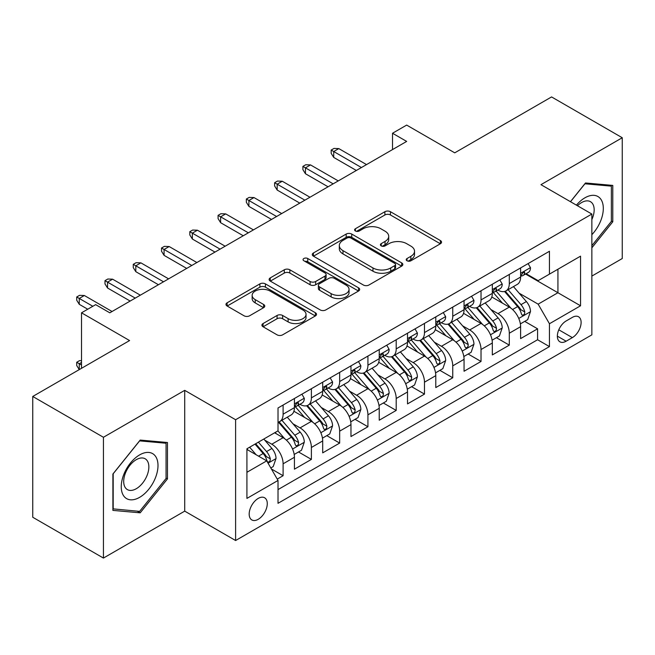 <?xml version="1.0" encoding="UTF-8"?>
<svg xmlns="http://www.w3.org/2000/svg" width="655" height="655" viewBox="0 0 655 655"><rect width="100%" height="100%" fill="white"/><g stroke="black" fill="none" stroke-linecap="round" stroke-linejoin="round"><path stroke-width="0.98" d="M407.025 260.78A2.751 1.588 0 0 0 410.914 260.78L440.397 243.758A3.922 2.268 0 0 0 441.552 242.153A3.922 2.268 0 0 0 440.397 240.557L390.445 211.712A3.922 2.268 0 0 0 384.894 211.712L355.411 228.734A2.751 1.588 0 0 0 354.601 229.856A2.751 1.588 0 0 0 355.411 230.978A2.751 1.588 0 0 0 359.292 230.978L363.107 228.775A12.56 7.254 0 0 1 380.874 228.775L385.034 231.182A12.56 7.254 0 0 1 388.71 236.308A12.56 7.254 0 0 1 385.034 241.433L381.218 243.635A2.751 1.588 0 0 0 380.416 244.757A2.751 1.588 0 0 0 381.218 245.879A2.751 1.588 0 0 0 385.107 245.879L388.923 243.676A12.56 7.254 0 0 1 406.681 243.676L410.841 246.083A12.56 7.254 0 0 1 414.525 251.209A12.56 7.254 0 0 1 410.841 256.334L407.025 258.537A2.751 1.588 0 0 0 406.223 259.658A2.751 1.588 0 0 0 407.025 260.78L407.025 258.537M258.234 519.3A12.797 7.385 120 0 0 266.585 508.026A12.797 7.385 120 0 0 264.628 497.775A12.797 7.385 120 0 0 258.234 498.406A12.797 7.385 120 0 0 249.874 509.68A12.797 7.385 120 0 0 251.831 519.939A12.797 7.385 120 0 0 258.234 519.3M263.064 323.554A3.922 2.268 0 0 0 261.91 325.15A3.922 2.268 0 0 0 263.064 326.755L277.081 334.844A3.922 2.268 0 0 0 282.624 334.844L315.374 315.939A3.922 2.268 0 0 0 316.529 314.343A3.922 2.268 0 0 0 315.374 312.738L265.422 283.893A3.922 2.268 0 0 0 259.871 283.893L227.121 302.806A3.922 2.268 0 0 0 225.975 304.403A3.922 2.268 0 0 0 227.121 306.008L244.053 315.784A3.922 2.268 0 0 0 249.604 315.784L263.621 307.686A3.922 2.268 0 0 0 264.767 306.09A3.922 2.268 0 0 0 263.621 304.485L255.221 299.638A10.496 6.059 0 0 1 252.15 295.356A10.496 6.059 0 0 1 258.627 289.756A10.496 6.059 0 0 1 270.073 291.066L302.954 310.052A10.496 6.059 0 0 1 306.032 314.343A10.496 6.059 0 0 1 299.548 319.943A10.496 6.059 0 0 1 288.11 318.625L282.624 315.464A3.922 2.268 0 0 0 277.081 315.464L263.064 323.554L263.064 326.755M591.858 276.082L622.25 258.537L622.25 137.738L551.567 96.932L454.734 152.836L406.665 125.089L392.525 133.252L406.665 141.415L109.794 312.812L95.655 304.649L81.523 312.812L81.523 368.306M103.433 437.278L103.433 558.068L184.718 511.137L184.718 390.347L103.433 437.278L32.75 396.463L129.584 340.559L81.523 312.812M184.718 390.347L235.612 419.724L591.858 214.054L591.858 334.844L235.612 540.522L235.612 419.724M622.25 137.738L540.965 184.669L591.858 214.054M363.386 285.015A3.922 2.268 0 0 0 368.937 285.015L401.687 266.11A3.922 2.268 0 0 0 402.833 264.505A3.922 2.268 0 0 0 401.687 262.909L351.735 234.064A3.922 2.268 0 0 0 346.184 234.064L313.434 252.969A3.922 2.268 0 0 0 312.288 254.574A3.922 2.268 0 0 0 313.434 256.179L363.386 285.015M304.96 261.378A2.751 1.588 0 0 1 307.744 261.763L307.744 258.504L358.531 287.823A3.922 2.268 0 0 1 359.677 289.42A3.922 2.268 0 0 1 358.531 291.025L325.781 309.93A3.922 2.268 0 0 1 320.229 309.93L270.278 281.093L270.278 277.884A3.922 2.268 0 0 0 269.131 279.488A3.922 2.268 0 0 0 270.278 281.093M270.278 277.884L284.295 269.794A3.922 2.268 0 0 1 289.846 269.794L310.102 281.494A3.922 2.268 0 0 0 315.653 281.494L324.954 276.123A3.922 2.268 0 0 0 326.1 274.527A3.922 2.268 0 0 0 324.954 272.922L303.863 260.747A2.751 1.588 0 0 1 303.052 259.626A2.751 1.588 0 0 1 304.747 258.16A2.751 1.588 0 0 1 307.744 258.504M103.433 558.068L32.75 517.262L32.75 396.463M277.245 479.108L283.107 475.718L271.375 468.947M264.702 440.111L271.8 444.213A15.99 9.236 60 0 1 283.107 463.805L294.423 457.272L294.423 469.185L311.387 459.392L298.516 451.966M292.973 423.793L300.072 427.887A15.99 9.236 60 0 1 311.387 447.48L322.694 440.946L322.694 452.867L339.658 443.075L326.796 435.641M321.253 407.467L328.351 411.569A15.99 9.236 60 0 1 339.658 431.154L350.965 424.628L350.965 436.541L367.93 426.749L355.067 419.323M349.524 391.141L356.623 395.243A15.99 9.236 60 0 1 367.93 414.828L379.237 408.302L379.237 420.215L396.201 410.423L383.339 402.997M377.796 374.824L384.894 378.918A15.99 9.236 60 0 1 396.201 398.51L407.516 391.977L407.516 403.898L424.481 394.097L411.61 386.671M406.067 358.498L413.166 362.592A15.99 9.236 60 0 1 424.481 382.184L435.788 375.651L435.788 387.572L452.752 377.779L439.89 370.353M434.347 342.172L441.445 346.274A15.99 9.236 60 0 1 452.752 365.858L464.059 359.333L464.059 371.246L481.024 361.454L468.161 354.027M462.618 325.854L469.717 329.948A15.99 9.236 60 0 1 481.024 349.541L492.331 343.007L492.331 354.92L509.295 345.128L509.295 333.215A15.99 9.236 -120 0 0 497.988 313.622L490.89 309.528M496.433 337.702L509.295 345.128M294.423 457.272A15.99 9.236 -120 0 0 283.107 437.687L274.625 432.783M322.694 440.946A15.99 9.236 -120 0 0 311.387 421.361L293.898 411.266M350.965 424.628A15.99 9.236 -120 0 0 339.658 405.036L322.17 394.94M379.237 408.302A15.99 9.236 -120 0 0 367.93 388.71L350.45 378.615M407.516 391.977A15.99 9.236 -120 0 0 396.201 372.392L378.721 362.297M435.788 375.651A15.99 9.236 -120 0 0 424.481 356.066L406.992 345.971M464.059 359.333A15.99 9.236 -120 0 0 452.752 339.74L435.264 329.645M492.331 343.007A15.99 9.236 -120 0 0 481.024 323.423L463.535 313.327M572.347 317.38L566.125 320.975A12.396 7.156 120 0 0 558.027 331.897A12.396 7.156 120 0 0 559.927 341.828A12.396 7.156 120 0 0 566.125 341.214L572.347 337.62A12.396 7.156 120 0 0 580.445 326.698A12.396 7.156 120 0 0 578.545 316.766A12.396 7.156 120 0 0 572.347 317.38M246.919 472.288L266.716 460.866L278.023 480.451L278.023 503.302L549.447 346.601L549.447 323.742L538.14 304.157L519.161 293.203M278.023 480.451L246.919 498.406L246.919 448.781L278.023 430.826L278.023 407.975L549.447 251.266L549.447 274.126L580.543 256.162L580.543 305.787L549.447 323.742M299.924 404.299L300.072 404.381A15.99 9.236 60 0 0 308.071 405.175L319.378 398.649A15.99 9.236 -120 0 0 322.694 391.322L322.694 382.184M328.204 387.973L328.351 388.063A15.99 9.236 60 0 0 336.342 388.849L347.658 382.323A15.99 9.236 -120 0 0 350.965 375.004L350.965 365.858M356.476 371.647L356.623 371.737A15.99 9.236 60 0 0 364.622 372.531L375.929 365.998A15.99 9.236 -120 0 0 379.237 358.678L379.237 349.533M384.747 355.329L384.894 355.411A15.99 9.236 60 0 0 392.894 356.205L404.2 349.672A15.99 9.236 -120 0 0 407.516 342.352L407.516 333.215M413.018 339.003L413.166 339.094A15.99 9.236 60 0 0 421.165 339.88L432.472 333.354A15.99 9.236 -120 0 0 435.788 326.034L435.788 316.889M441.29 322.678L441.445 322.768A15.99 9.236 60 0 0 449.436 323.562L460.752 317.028A15.99 9.236 -120 0 0 464.059 309.709L464.059 300.563M469.569 306.36L469.717 306.442A15.99 9.236 60 0 0 477.716 307.236L489.023 300.702A15.99 9.236 -120 0 0 492.331 293.383L492.331 284.245M278.023 489.596L537.575 339.74L537.575 328.81L520.61 338.602L520.61 326.681A15.99 9.236 -120 0 0 509.295 307.097L491.815 297.002M497.841 290.034L497.988 290.116A15.99 9.236 -120 0 0 505.988 290.91A15.99 9.236 -120 0 0 509.295 283.59L509.295 274.445M505.988 290.91L517.294 284.385A15.99 9.236 -120 0 0 520.61 277.057L520.61 267.92M283.107 405.036L283.107 414.181A15.99 9.236 60 0 1 279.8 421.501A15.99 9.236 60 0 1 278.023 422.147M279.8 421.501L291.107 414.967A15.99 9.236 -120 0 0 294.423 407.647L294.423 398.51M311.387 388.71L311.387 397.855A15.99 9.236 60 0 1 308.071 405.175M339.658 372.392L339.658 381.529A15.99 9.236 60 0 1 336.342 388.849M367.93 356.066L367.93 365.203A15.99 9.236 60 0 1 364.622 372.531M396.201 339.74L396.201 348.886A15.99 9.236 60 0 1 392.894 356.205M424.481 323.414L424.481 332.56A15.99 9.236 60 0 1 421.165 339.88M452.752 307.097L452.752 316.234A15.99 9.236 60 0 1 449.436 323.562M481.024 290.771L481.024 299.916A15.99 9.236 60 0 1 477.716 307.236M481.024 349.541L481.024 361.454M452.752 365.858L452.752 377.779M424.481 382.184L424.481 394.097M396.201 398.51L396.201 410.423M367.93 414.828L367.93 426.749M339.658 431.154L339.658 443.075M311.387 447.48L311.387 459.392M283.107 463.805L283.107 475.718M266.716 460.866L246.919 449.436M538.14 304.157L557.929 292.728L557.929 269.221L580.543 256.162M525.547 274.036L580.543 305.787M526.112 273.708L538.14 280.651L549.447 274.126M184.718 511.137L235.612 540.522M392.525 133.252L392.525 149.569M524.704 321.376L537.575 328.81M537.575 339.74L549.447 346.601M591.858 247.819L612.777 221.791L612.777 185.414L585.496 182.974L570.448 201.691M112.906 510.392L140.186 512.832L167.475 478.887L167.475 442.51L140.186 440.07L112.906 474.015L112.906 510.392M611.369 220.981L612.777 221.791M166.059 478.076L167.475 478.887M137.304 511.162L140.186 512.832M408.122 261.173L410.841 259.601A12.56 7.254 0 0 0 414.525 254.476L414.525 251.209M388.71 236.308L388.71 239.574A12.56 7.254 0 0 1 385.034 244.7L382.315 246.272M440.348 243.791L390.445 214.979A3.922 2.268 0 0 0 384.894 214.979L356.508 231.371M401.63 266.143L351.735 237.331A3.922 2.268 0 0 0 346.184 237.331L313.483 256.203M394.744 265.627A2.751 1.588 0 0 0 395.555 264.505A2.751 1.588 0 0 0 394.744 263.384L350.9 238.068A2.751 1.588 0 0 0 347.011 238.068L342.991 240.393A12.56 7.254 0 0 0 339.315 245.519A12.56 7.254 0 0 0 342.991 250.652L372.965 267.952A12.56 7.254 0 0 0 390.724 267.952L394.744 265.627L394.744 268.894A2.751 1.588 0 0 0 395.555 267.772L395.555 264.505M339.315 245.519L339.315 248.785A12.56 7.254 0 0 0 342.991 253.911L342.991 250.652M394.744 268.894L390.724 271.219A12.56 7.254 0 0 1 372.965 271.219L342.991 253.911M270.335 281.126L284.295 273.061L284.295 269.794M326.1 274.527L326.1 277.785A3.922 2.268 0 0 1 324.954 279.39L315.653 284.761A3.922 2.268 0 0 1 310.102 284.761L289.846 273.061A3.922 2.268 0 0 0 284.295 273.061M307.744 261.763L358.481 291.057M331.127 293.628A10.496 6.059 0 0 0 342.565 294.947A10.496 6.059 0 0 0 349.049 289.346A10.496 6.059 0 0 0 345.971 285.056L334.386 278.367A3.922 2.268 0 0 0 328.835 278.367L319.542 283.738A3.922 2.268 0 0 0 318.387 285.334A3.922 2.268 0 0 0 319.542 286.939L331.127 293.628L331.127 296.895A10.496 6.059 0 0 0 342.565 298.205A10.496 6.059 0 0 0 349.049 292.605L349.049 289.346M318.387 285.334L318.387 288.601A3.922 2.268 0 0 0 319.542 290.206L319.542 286.939M331.127 296.895L319.542 290.206M306.032 314.343L306.032 317.601A10.496 6.059 0 0 1 299.548 323.202A10.496 6.059 0 0 1 288.11 321.892L282.624 318.723A3.922 2.268 0 0 0 277.081 318.723L263.113 326.788M252.15 295.356L252.15 298.615A10.496 6.059 0 0 0 255.221 302.905L255.221 299.638M263.564 307.719L255.221 302.905M315.325 315.972L265.422 287.16A3.922 2.268 0 0 0 259.871 287.16L227.179 306.041M520.373 323.881L527.676 319.665L530.501 311.502A10.595 6.116 -120 0 0 526.374 301.554L513.454 286.595M510.867 308.128L496.105 291.033M502.467 303.15L493.895 293.227A25.389 14.656 -120 0 0 493.109 292.351M504.546 291.483L517.614 306.614A10.595 6.116 60 0 1 521.388 313.917L522.158 315.17L523.591 314.965L524.549 313.802L524.778 311.952A10.595 6.116 -120 0 0 521.003 304.657L508.083 289.698M505.316 291.238L519.35 307.498A5.396 3.119 60 0 1 520.717 309.602L524.778 311.952M528.102 263.597L530.501 267.756A10.595 6.116 60 0 1 528.307 272.439L522.936 275.542A10.595 6.116 -120 0 0 524.778 273.102L524.557 272.161L523.23 272.431L521.388 275.059A10.595 6.116 60 0 1 520.61 276.574M520.962 276.042L521.003 276.042A10.595 6.116 -120 0 0 522.936 275.542M361.429 167.533L333.723 151.534L333.723 157.413L331.176 153.327L331.176 150.06L333.723 151.534L338.807 148.595L366.513 164.593M333.723 157.413L356.336 170.464M331.176 150.06L334.001 148.431L338.807 148.595M591.858 234.686A25.987 15.008 120 0 0 602.968 204.54A25.987 15.008 120 0 0 584.931 197.81A25.987 15.008 120 0 0 576.416 205.138M591.858 219.556A17.791 10.275 120 0 0 590.483 201.691A17.791 10.275 120 0 0 581.583 202.567A17.791 10.275 120 0 0 577.473 205.744M570.505 201.724L584.931 183.785L611.369 186.143L611.369 221.39L591.858 245.658M609.617 185.136L611.369 186.143M155.538 477.544A25.987 15.008 120 0 0 148.816 452.441A25.987 15.008 120 0 0 123.705 474.703A25.987 15.008 120 0 0 130.435 499.806A25.987 15.008 120 0 0 155.538 477.544M147.17 475.17A17.791 10.275 120 0 0 145.173 458.787A17.791 10.275 120 0 0 125.383 473.221A17.791 10.275 120 0 0 127.381 489.604A17.791 10.275 120 0 0 147.17 475.17M113.184 509.009L113.184 473.761L139.621 440.88L166.059 443.238L166.059 478.486L139.621 511.375L112.906 508.845M164.307 442.231L166.059 443.238M492.093 340.207L499.405 335.99L502.229 327.827A10.595 6.116 -120 0 0 498.103 317.88L485.183 302.921M482.596 324.454L467.834 307.359M474.195 319.476L465.623 309.553A25.389 14.656 -120 0 0 464.837 308.669M476.275 307.809L489.334 322.94A10.595 6.116 60 0 1 493.117 330.235L493.886 331.495L495.319 331.291L496.277 330.128L496.506 328.278A10.595 6.116 -120 0 0 492.732 320.983L479.812 306.024M477.036 307.563L491.078 323.816A5.396 3.119 60 0 1 492.437 325.928L496.506 328.278M463.822 356.533L471.125 352.308L473.958 344.153A10.595 6.116 -120 0 0 469.832 334.197L456.912 319.247M454.324 340.78L439.554 323.685M445.924 335.802L437.352 325.879A25.389 14.656 -120 0 0 436.566 324.995M447.995 324.135L461.063 339.257A10.595 6.116 60 0 1 464.845 346.56L465.615 347.813L467.048 347.617L468.006 346.454L468.235 344.604A10.595 6.116 -120 0 0 464.46 337.3L451.541 322.342M448.765 323.889L462.807 340.142A5.396 3.119 60 0 1 464.166 342.254L468.235 344.604M435.55 372.851L442.854 368.634L445.678 360.471A10.595 6.116 -120 0 0 441.552 350.523L428.64 335.565M426.053 357.098L411.283 340.002M417.644 352.12L409.08 342.205A25.389 14.656 -120 0 0 408.294 341.32M419.724 340.453L432.791 355.583A10.595 6.116 60 0 1 436.566 362.886L437.335 364.139L438.768 363.934L439.726 362.772L439.964 360.921A10.595 6.116 -120 0 0 436.181 353.626L423.269 338.668M420.494 340.207L434.535 356.467A5.396 3.119 60 0 1 435.894 358.58L439.964 360.921M407.279 389.176L414.582 384.96L417.407 376.797A10.595 6.116 -120 0 0 413.28 366.849L400.361 351.891M397.773 373.424L383.011 356.328M389.373 368.446L380.801 358.522A25.389 14.656 -120 0 0 380.015 357.638M391.453 356.779L404.52 371.909A10.595 6.116 60 0 1 408.294 379.204L409.064 380.465L410.497 380.26L411.455 379.098L411.684 377.247A10.595 6.116 -120 0 0 407.909 369.952L394.99 354.994M392.222 356.533L406.256 372.785A5.396 3.119 60 0 1 407.623 374.897L411.684 377.247M499.822 279.914L502.229 284.082A10.595 6.116 60 0 1 500.035 288.765L494.664 291.868A10.595 6.116 -120 0 0 496.506 289.428L496.285 288.487L494.959 288.749L493.117 291.385A10.595 6.116 60 0 1 492.331 292.891M492.691 292.367L492.732 292.367A10.595 6.116 -120 0 0 494.664 291.868M333.158 183.85L305.443 167.852L305.443 173.731L302.905 169.653L302.905 166.386L305.443 167.852L310.535 164.921L338.242 180.911M305.443 173.731L328.065 186.79M302.905 166.386L305.729 164.757L310.535 164.921M471.551 296.24L473.958 300.399A10.595 6.116 60 0 1 471.764 305.091L466.393 308.194A10.595 6.116 -120 0 0 468.235 305.754L468.014 304.812L466.688 305.074L464.845 307.711A10.595 6.116 60 0 1 464.059 309.217M464.411 308.685L464.46 308.685A10.595 6.116 -120 0 0 466.393 308.194M304.878 200.176L277.171 184.178L277.171 190.056L274.625 185.971L274.625 182.712L277.171 184.178L282.264 181.239L309.971 197.237M277.171 190.056L299.793 203.115M274.625 182.712L277.458 181.075L282.264 181.239M443.279 312.566L445.678 316.725A10.595 6.116 60 0 1 443.484 321.417L438.113 324.512A10.595 6.116 -120 0 0 439.964 322.072L439.734 321.138L438.416 321.4L436.566 324.037A10.595 6.116 60 0 1 435.788 325.543M436.14 325.011L436.181 325.011A10.595 6.116 -120 0 0 438.113 324.512M276.606 216.502L248.9 200.504L248.9 206.382L246.354 202.297L246.354 199.03L248.9 200.504L253.993 197.564L281.699 213.563M248.9 206.382L271.522 219.441M246.354 199.03L249.187 197.401L253.993 197.564M415.008 328.884L417.407 333.051A10.595 6.116 60 0 1 415.213 337.734L409.842 340.837A10.595 6.116 -120 0 0 411.684 338.398L411.463 337.456L410.136 337.718L408.294 340.354A10.595 6.116 60 0 1 407.516 341.861M407.868 341.337L407.909 341.337A10.595 6.116 -120 0 0 409.842 340.837M248.335 232.82L220.629 216.83L220.629 222.7L218.082 218.623L218.082 215.356L220.629 216.83L225.713 213.89L253.419 229.889M220.629 222.7L243.242 235.759M218.082 215.356L220.907 213.727L225.713 213.89M378.999 405.502L386.311 401.286L389.135 393.123A10.595 6.116 -120 0 0 385.009 383.175L372.089 368.216M369.502 389.75L354.74 372.654M361.101 384.772L352.529 374.848A25.389 14.656 -120 0 0 351.743 373.964M363.181 373.104L376.24 388.235A10.595 6.116 60 0 1 380.023 395.53L380.792 396.791L382.225 396.586L383.183 395.423L383.412 393.573A10.595 6.116 -120 0 0 379.638 386.27L366.718 371.319M363.943 372.859L377.984 389.111A5.396 3.119 60 0 1 379.343 391.223L383.412 393.573M386.737 345.21L389.135 349.369A10.595 6.116 60 0 1 386.941 354.06L381.57 357.163A10.595 6.116 -120 0 0 383.412 354.723L383.191 353.782L381.865 354.044L380.023 356.68A10.595 6.116 60 0 1 379.237 358.187M379.597 357.655L379.638 357.655A10.595 6.116 -120 0 0 381.57 357.163M220.064 249.146L192.357 233.147L192.357 239.026L189.811 234.948L189.811 231.682L192.357 233.147L197.442 230.208L225.148 246.206M192.357 239.026L214.971 252.085M189.811 231.682L192.636 230.052L197.442 230.208M350.728 421.828L358.031 417.603L360.864 409.44A10.595 6.116 -120 0 0 356.738 399.493L343.818 384.534M341.23 406.067L326.468 388.98M332.83 401.089L324.258 391.174A25.389 14.656 -120 0 0 323.472 390.29M334.901 389.43L347.969 404.553A10.595 6.116 60 0 1 351.751 411.856L352.521 413.108L353.954 412.912L354.912 411.741L355.141 409.899A10.595 6.116 -120 0 0 351.367 402.596L338.447 387.637M335.671 389.176L349.713 405.437A5.396 3.119 60 0 1 351.072 407.549L355.141 409.899M322.456 438.146L329.76 433.929L332.584 425.766A10.595 6.116 -120 0 0 328.458 415.819L315.546 400.86M312.959 422.393L298.189 405.298M304.55 417.415L295.986 407.492A25.389 14.656 -120 0 0 295.2 406.608M306.63 405.748L319.697 420.878A10.595 6.116 60 0 1 323.472 428.182L324.25 429.434L325.674 429.23L326.632 428.067L326.87 426.217A10.595 6.116 -120 0 0 323.087 418.922L310.175 403.963M307.4 405.502L321.441 421.755A5.396 3.119 60 0 1 322.8 423.867L326.87 426.217M294.185 454.472L301.488 450.255L304.313 442.092A10.595 6.116 -120 0 0 300.186 432.144L287.267 417.186M284.679 438.719L277.916 430.884M276.279 433.741L275.182 432.464M278.359 422.074L291.426 437.204A10.595 6.116 60 0 1 295.2 444.499L295.97 445.76L297.403 445.556L298.361 444.393L298.598 442.543A10.595 6.116 -120 0 0 294.815 435.239L281.896 420.289M279.128 421.828L293.162 438.08A5.396 3.119 60 0 1 294.529 440.193L298.598 442.543M270.81 467.965L273.217 466.573L276.042 458.41A10.595 6.116 -120 0 0 271.915 448.462L263.785 439.046M256.187 454.791L249.645 447.209M248.008 450.067L246.919 448.806M255.016 444.106L263.146 453.522A10.595 6.116 60 0 1 266.929 460.825L267.698 462.078L269.131 461.881L270.089 460.711L270.319 458.868A10.595 6.116 -120 0 0 266.544 451.565L258.414 442.15M255.671 443.73L264.89 454.406A5.396 3.119 60 0 1 266.249 456.519L270.319 458.868M81.523 362.436L79.263 363.738L81.523 365.048M76.717 362.272L79.263 363.738L79.263 369.616L76.717 365.531L76.717 362.272L79.542 360.635L81.523 360.7M358.457 361.535L360.864 365.695A10.595 6.116 60 0 1 358.67 370.386L353.299 373.489A10.595 6.116 -120 0 0 355.141 371.041L354.92 370.108L353.594 370.37L351.751 373.006A10.595 6.116 60 0 1 350.965 374.513M351.317 373.98L351.367 373.98A10.595 6.116 -120 0 0 353.299 373.489M191.784 265.471L164.077 249.473L164.077 255.352L161.531 251.266L161.531 248.008L164.077 249.473L169.17 246.534L196.877 262.532M164.077 255.352L186.7 268.411M161.531 248.008L164.364 246.37L169.17 246.534M330.185 377.861L332.584 382.021A10.595 6.116 60 0 1 330.398 386.704L325.019 389.807A10.595 6.116 -120 0 0 326.87 387.367L326.648 386.425L325.322 386.696L323.472 389.324A10.595 6.116 60 0 1 322.694 390.839M323.046 390.306L323.087 390.306A10.595 6.116 -120 0 0 325.019 389.807M163.513 281.797L135.806 265.799L135.806 271.669L133.26 267.592L133.26 264.325L135.806 265.799L140.899 262.86L168.605 278.858M135.806 271.669L158.428 284.728M133.26 264.325L136.093 262.696L140.899 262.86M301.914 394.179L304.313 398.346A10.595 6.116 60 0 1 302.119 403.03L296.748 406.133A10.595 6.116 -120 0 0 298.598 403.693L298.369 402.751L297.051 403.013L295.2 405.65A10.595 6.116 60 0 1 294.423 407.156M294.775 406.632L294.815 406.632A10.595 6.116 -120 0 0 296.748 406.133M135.241 298.115L107.535 282.117L107.535 287.995L104.988 283.918L104.988 280.651L107.535 282.117L112.619 279.186L140.334 295.176M107.535 287.995L130.149 301.054M104.988 280.651L107.813 279.022L112.619 279.186M92.83 306.278L79.263 298.443L79.263 304.321L76.717 300.236L76.717 296.977L79.263 298.443L84.348 295.503L112.054 311.502M79.263 304.321L87.737 309.217M76.717 296.977L79.542 295.339L84.348 295.503M271.8 444.213L283.107 437.687M300.072 427.887L311.387 421.361M328.351 411.569L339.658 405.036M356.623 395.243L367.93 388.71M384.894 378.918L396.201 372.392M413.166 362.592L424.481 356.066M441.445 346.274L452.752 339.74M469.717 329.948L481.024 323.423M497.988 313.622L509.295 307.097M509.295 283.59L520.61 277.057M283.107 414.181L294.423 407.647M311.387 397.855L322.694 391.322M339.658 381.529L350.965 375.004M367.93 365.203L379.237 358.678M396.201 348.886L407.516 342.352M424.481 332.56L435.788 326.034M452.752 316.234L464.059 309.709M481.024 299.916L492.331 293.383M509.295 333.215L520.61 326.681M558.789 329.793L572.347 337.62M557.364 336.154L566.125 341.214M410.841 259.601L410.841 256.334M381.218 245.879L381.218 243.635M385.034 244.7L385.034 241.433M355.411 230.978L355.411 228.734M384.894 214.979L384.894 211.712M390.445 214.979L390.445 211.712M440.397 243.758L440.397 240.557M313.434 256.179L313.434 252.969M346.184 237.331L346.184 234.064M351.735 237.331L351.735 234.064M401.687 266.11L401.687 262.909M372.965 271.219L372.965 267.952M390.724 271.219L390.724 267.952M289.846 273.061L289.846 269.794M310.102 284.761L310.102 281.494M315.653 284.761L315.653 281.494M324.954 279.39L324.954 276.123M358.531 291.025L358.531 287.823M277.081 318.723L277.081 315.464M282.624 318.723L282.624 315.464M288.11 321.892L288.11 318.625M263.621 307.686L263.621 304.485M227.121 306.008L227.121 302.806M259.871 287.16L259.871 283.893M265.422 287.16L265.422 283.893M315.374 315.939L315.374 312.738M518.752 318.453L530.435 311.706M521.003 304.657L526.374 301.554M512.554 309.528L517.614 306.614M530.435 267.633L520.61 273.307M523.41 272.316L524.778 273.102M490.48 334.77L502.156 328.032M492.732 320.983L498.103 317.88M484.282 325.854L489.334 322.94M462.209 351.096L473.884 344.358M464.46 337.3L469.832 334.197M456.011 342.18L461.063 339.257M433.929 367.422L445.613 360.676M436.181 353.626L441.552 350.523M427.74 358.506L432.791 355.583M405.658 383.74L417.341 377.002M407.909 369.952L413.28 366.849M399.46 374.824L404.52 371.909M502.156 283.959L492.331 289.633M495.139 288.634L496.506 289.428M473.884 300.277L464.059 305.95M466.868 304.96L468.235 305.754M445.613 316.602L435.788 322.276M438.596 321.286L439.964 322.072M417.341 332.928L407.516 338.602M410.317 337.612L411.684 338.398M377.386 400.066L389.062 393.327M379.638 386.27L385.009 383.175M371.188 391.15L376.24 388.235M389.062 349.254L379.237 354.92M382.045 353.929L383.412 354.723M349.115 416.392L360.79 409.645M351.367 402.596L356.738 399.493M342.917 407.476L347.969 404.553M320.844 432.718L332.519 425.971M323.087 418.922L328.458 415.819M314.646 423.793L319.697 420.878M292.564 449.035L304.248 442.297M294.815 435.239L300.186 432.144M286.374 440.119L291.426 437.204M268.059 463.191L275.968 458.623M266.544 451.565L271.915 448.462M258.578 456.167L263.146 453.522M360.79 365.572L350.965 371.246M353.774 370.255L355.141 371.041M332.519 381.898L322.694 387.572M325.502 386.581L326.87 387.367M304.248 398.224L294.423 403.898M297.223 402.899L298.598 403.693"/></g></svg>
